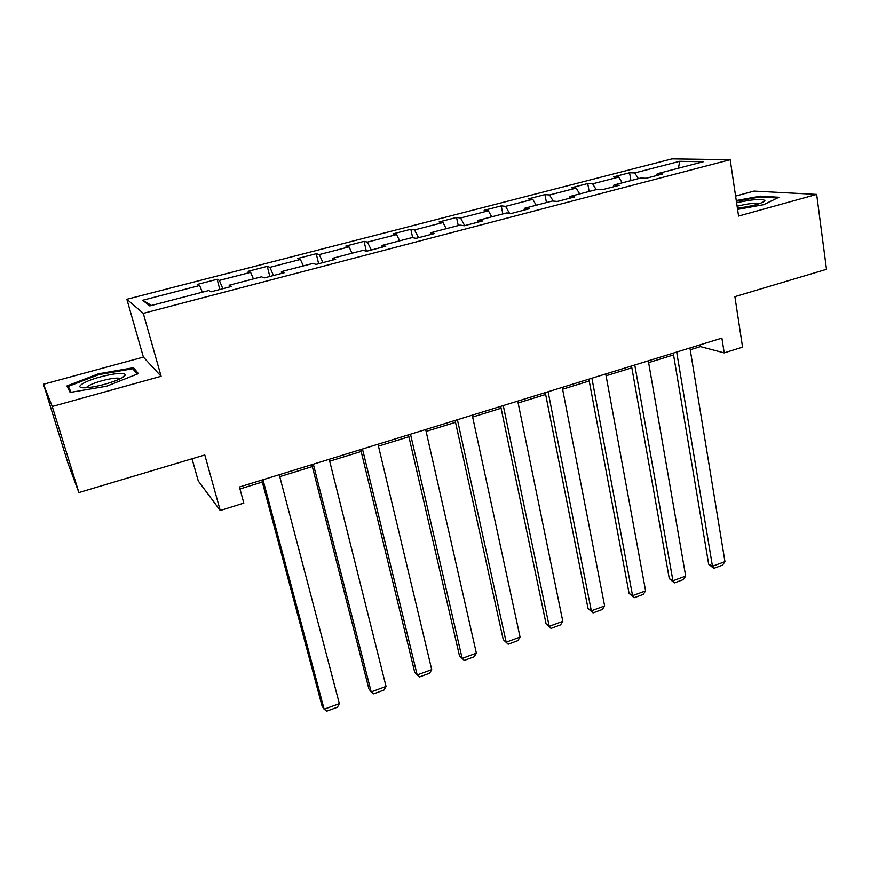 <?xml version="1.0" encoding="UTF-8"?>
<svg xmlns="http://www.w3.org/2000/svg" width="870" height="870" viewBox="0 0 870 870"><rect width="100%" height="100%" fill="white"/><g stroke="black" fill="none" stroke-linecap="round" stroke-linejoin="round"><path stroke-width="1.3" d="M192.031 458.773L198.284 481.001L220.24 510.494L243.828 503.11L239.435 486.993L721.893 338.115L724.21 352.894L742.567 347.152L734.889 296.67L826.5 269.308L816.669 194.412L753.975 191.095L735.607 196.087M43.5 384.257L68.045 463.438L78.887 492.561L52.243 406.486L161.113 376.286L143.289 313.352L126.868 299.291L143.387 357.102L43.5 384.257L52.243 406.486M143.289 313.352L730.191 159.689L671.999 158.862L126.868 299.291M679.633 161.309L634.763 172.923L629.575 172.738L613.589 176.871L618.668 177.088L592.644 183.82L587.718 183.548L571.383 187.779L576.19 188.083L549.59 194.967L544.957 194.608L528.253 198.915L532.777 199.317L505.579 206.353L501.229 205.896L484.155 210.312L488.385 210.801L460.578 218L456.532 217.446L439.078 221.959L442.993 222.546L414.533 229.908L410.825 229.256L392.968 233.867L396.557 234.563L367.444 242.099L364.062 241.338L345.792 246.058L349.033 246.862L319.236 254.573L316.223 253.703L297.518 258.531L300.4 259.445L269.896 267.34L267.253 266.35L248.113 271.299L250.603 272.332L219.37 280.412L217.119 279.303L197.523 284.37L199.621 285.523L142.636 300.27L149.781 305.914L208.746 290.547L211.04 291.809L231.648 286.437L229.18 285.229L261.478 276.812L264.197 277.943L284.294 272.701L281.412 271.625L312.917 263.414L316.06 264.415L335.657 259.293L332.373 258.346L363.116 250.332L366.651 251.212L385.791 246.221L382.104 245.394L412.13 237.575L416.034 238.326L434.717 233.454L430.672 232.736L459.991 225.102L464.254 225.743L482.491 220.98L478.098 220.382L506.742 212.922L511.332 213.454L529.156 208.811L524.436 208.321L552.417 201.024L557.333 201.459L574.744 196.914L569.709 196.522L597.059 189.399L602.279 189.725L619.288 185.288L613.959 184.995L640.701 178.035L646.203 178.263L662.842 173.924L657.22 173.728L703.286 161.733L679.633 161.309L678.48 168.193M229.321 287.046L229.18 285.229M219.37 280.412L222.829 288.731M250.603 272.332L253.442 278.9M281.445 273.441L281.412 271.625M269.896 267.34L273.495 275.518M300.4 259.445L303.347 265.905M332.307 260.173L332.373 258.346M319.236 254.573L322.977 262.599M349.033 246.862L352.089 253.213M381.963 247.21L382.104 245.394M367.444 242.099L371.305 249.994M396.557 234.563L399.7 240.805M430.443 234.563L430.672 232.736M414.533 229.908L418.524 237.673M442.993 222.546L446.234 228.69M477.793 222.209L478.098 220.382M460.578 218L464.678 225.634M488.385 210.801L491.724 216.837M524.044 210.138L524.436 208.321M505.579 206.353L509.45 213.237M532.777 199.317L536.203 205.255M569.241 198.349L569.709 196.522M549.59 194.967L553.179 201.09M576.19 188.083L579.692 193.923M613.426 186.822L613.959 184.995M592.644 183.82L596.168 189.627M618.668 177.088L622.246 182.841M656.622 175.544L657.22 173.728M634.763 172.923L638.362 178.644M220.24 510.494L204.787 454.966L78.887 492.561M730.191 159.689L738.576 216.075L816.669 194.412M690.225 349.773L700.437 346.619L724.21 352.894M239.968 488.94L262.294 482.034M279.759 476.64L312.319 466.581M329.687 461.209L361.17 451.476M378.461 446.136L408.889 436.729M426.093 431.411L455.521 422.32M472.638 417.024L501.098 408.226M518.128 402.962L545.653 394.458M562.596 389.216L589.229 380.984M606.086 375.775L631.848 367.814M648.618 362.627L673.543 354.927M142.636 300.27L151.5 305.457M199.621 285.523L202.34 292.222M700.143 344.824L700.437 346.619M629.575 172.738L630.913 180.579M587.718 183.548L589.142 191.465M544.957 194.608L546.469 202.579M501.229 205.896L502.838 213.944M456.532 217.446L458.24 225.558M410.825 229.256L412.674 237.673M364.062 241.338L366.324 251.125M316.223 253.703L318.648 263.73M267.253 266.35L269.82 276.475M217.119 279.303L219.827 289.514M737.586 209.42L763.708 204.689L778.911 197.262L760.315 196.163L736.27 200.557M161.113 376.286L143.387 357.102M70.133 392.446L106.662 386.193L138.417 373.632L133.501 367.727L98.527 373.796L66.957 385.943L70.133 392.446M760.434 197.001L760.315 196.163M98.778 374.644L98.527 373.796M134.361 370.707L133.501 367.727M689.932 347.967L724.96 561.639L712.465 566.239L708.658 564.162L713.77 568.371L712.465 566.239L676.686 352.056M673.25 353.122L708.658 564.162M724.96 561.639L722.502 565.152L713.77 568.371M737.412 208.213C752.028 206.255 761.174 203.819 764.839 200.894L764.882 200.426C761.141 198.654 751.713 199.437 736.596 202.786M736.379 201.264L759.934 196.968L777.378 198.012M759.847 203.547C754.845 202.797 747.265 203.7 737.118 206.255M105.096 384.17C117.776 380.462 124.562 377.297 125.421 374.709C123.507 372.436 115.144 373.176 100.344 376.928C82.596 381.625 72.83 388.629 85.847 387.748C91.122 387.411 97.538 386.215 105.096 384.17M120.517 378.646L119.603 378.276C116.069 377.754 110.131 378.591 101.79 380.777C92.894 383.344 87.74 385.66 86.326 387.715M70.013 392.196L68.251 386.421L98.843 374.622L132.74 368.749L137.177 374.122M71.144 392.272L68.251 386.421M648.302 360.822L685.69 576.103L672.934 580.801L669.291 578.615L674.37 582.911L672.934 580.801L634.763 364.998M631.522 365.998L669.291 578.615M685.69 576.103L683.276 579.627L674.37 582.911M605.748 373.948L645.594 590.861L632.566 595.667L629.086 593.383L634.132 597.755L632.566 595.667L591.904 378.222M588.881 379.157L629.086 593.383M645.594 590.861L643.224 594.406L634.132 597.755M562.237 387.378L604.639 605.944L591.328 610.849L588.033 608.467L593.035 612.915L591.328 610.849L548.089 391.739M545.283 392.609L588.033 608.467M604.639 605.944L602.323 609.489L593.035 612.915M517.748 401.103L562.803 621.354L549.209 626.356L546.088 623.877L551.047 628.412L549.209 626.356L503.273 405.572M500.707 406.366L546.088 623.877M562.803 621.354L560.552 624.899L551.047 628.412M472.236 415.153L520.064 637.09L506.166 642.212L503.241 639.613L508.156 644.235L506.166 642.212L457.424 419.721M455.108 420.438L503.241 639.613M520.064 637.09L517.857 640.657L508.156 644.235M425.669 429.519L476.368 653.174L462.166 658.405L459.447 655.697L408.454 434.837M410.51 434.195L462.166 658.405L464.308 660.406L474.226 656.752L476.368 653.174M378.004 444.233L431.716 669.617L417.187 674.968L414.685 672.14L360.702 449.572M362.485 449.018L417.187 674.968L419.492 676.947L429.639 673.206L431.716 669.617M329.208 459.284L386.052 686.441L371.196 691.911L368.913 688.953L311.83 464.656M313.33 464.188L371.196 691.911L373.665 693.847L384.04 690.019L386.052 686.441M279.248 474.705L339.344 703.634L324.151 709.235L322.096 706.146L261.783 480.099M262.979 479.729L324.151 709.235L326.794 711.138L337.408 707.223L339.344 703.634M763.294 202.101L764.839 200.894M122.289 377.71L125.421 374.709M119.81 378.983L119.603 378.276"/></g></svg>
